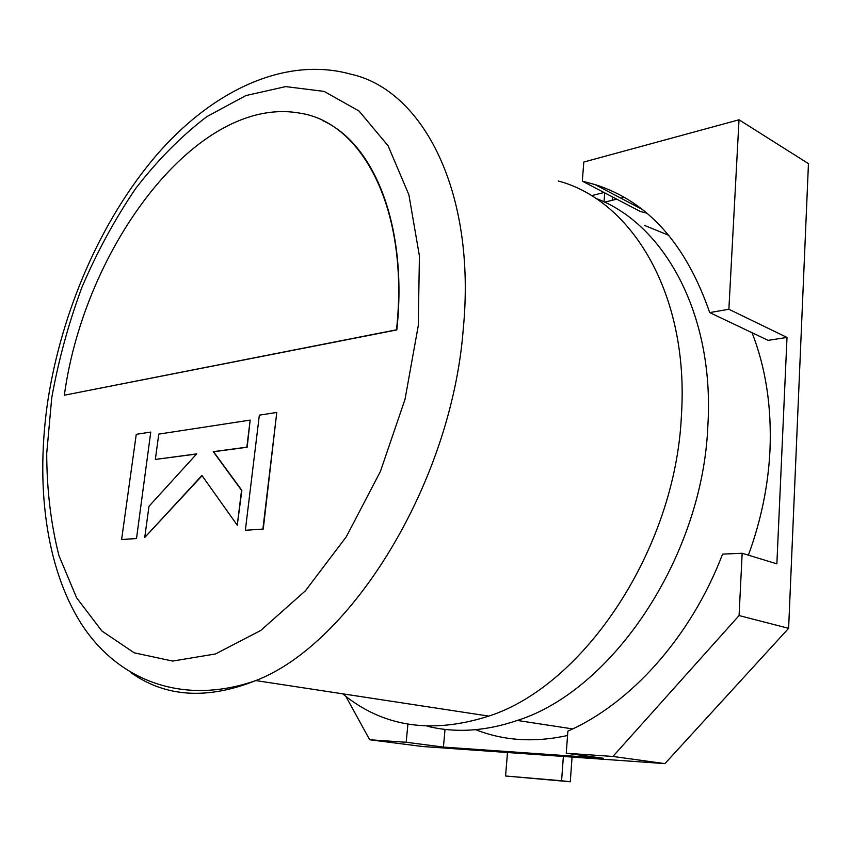 <?xml version="1.0" encoding="UTF-8"?>
<svg xmlns="http://www.w3.org/2000/svg" width="851" height="851" viewBox="0 0 851 851"><rect width="100%" height="100%" fill="white"/><g stroke="black" fill="none" stroke-linecap="round" stroke-linejoin="round"><path stroke-width="1.28" d="M369.685 739.764L422.33 746.497L664.929 763.624L612.911 756.465L566.255 753.252L603.274 758.273L443.424 747.082L406.182 742.263L369.685 739.764L345.878 696.405M788.622 628.325L739.072 615.571L742.168 553.267L776.867 563.851L787.005 337.443L768.091 340.347L709.702 312.583C685.991 243.971 647.739 201.283 594.934 184.539L582.329 181.146L583.797 162.052L739.019 119.789L808.45 163.637L788.622 628.325L664.929 763.624M739.019 119.789L728.871 309.264L787.005 337.443M624.102 197.358L620.858 198.155M616.773 199.166L604.54 202.176M709.702 312.583L728.871 309.264M739.072 615.571L612.911 756.465M646.707 213.122L640.314 211.484L582.329 181.146M742.168 553.267L722.584 554.107C690.884 637.165 630.527 703.724 567.872 731.137L566.255 753.252M407.906 724.137L406.182 742.263M445.02 729.381L443.424 747.082M604.04 201.932L604.699 192.847M604.05 192.507L591.392 195.698M612.22 200.283L612.465 196.911M563.373 756.454L561.586 780.75L505.568 775.995L507.483 752.507M572.063 757.071L570.287 781.771L561.586 780.75M570.287 781.771L505.568 775.995M595.253 198.123C663.535 223.185 714.776 313.413 707.872 425.617C702.66 557.448 612.05 690.704 517.302 720.457C485.442 731.296 455.391 733.2 427.159 726.18M558.33 181.018C631.836 200.453 689.384 294.382 681.428 415.267C675.566 549.491 583.829 685.629 488.793 716.106C431.542 734.402 382.833 726.967 342.645 693.82M475.666 729.69C503.866 740.795 534.492 742.732 567.553 735.509M748.38 555.16C761.071 520.631 768.272 485.549 769.995 449.934C771.729 406.746 765.74 367.664 752.018 332.698M64.346 395.215L396.513 329.794C409.512 209.995 362.654 122.353 299.914 113.162C197.315 94.535 84.419 246.673 64.346 395.215L396.832 329.911C407.991 225.845 374.121 143.564 322.72 120.64M668.875 235.365L644.601 225.451M155.339 459.434L196.719 453.881L148.978 506.313L144.734 537.492L201.921 475.454L237.259 525.216L241.535 490.336L213.25 451.658L246.843 447.158L250.162 420.107L158.786 434.106L155.339 459.434L196.581 454.03M250.162 420.107L247.162 447.243L213.569 451.753L241.865 490.41L237.259 525.216M144.734 537.492L202.091 475.698M245.354 530.29L263.236 529.056L276.777 412.448L259.342 415.16L245.354 530.29L263.236 529.056M262.906 528.971L276.777 412.448M136.5 538.545L150.765 432.063L136.256 434.318L121.608 539.566L136.5 538.545L150.765 432.063M121.608 539.566L136.181 538.47M488.793 716.106L255.811 680.577C180.848 706.798 116.268 678.811 80.802 623.017C45.284 566.277 35.412 483.655 47.996 399.747C62.038 310.296 100.875 220.579 155.765 156.01C210.442 92.195 283.702 55.549 350.942 74.207C422.511 89.898 476.762 191.315 463.199 329.837C451.2 483.559 351.229 643.899 255.811 680.577C207.293 699.873 165.7 697.256 131.022 672.715M51.73 397.842L46.709 453.519C46.826 489.868 50.9 523.908 58.953 555.639L76.622 597.817L101.886 631.006L134.224 652.823L172.657 661.067L215.558 653.94L260.725 630.474L305.349 590.871L346.293 536.79L380.418 471.433L405.023 399.3L418.266 325.699L419.415 255.96L408.895 194.815L388.099 145.787L359.058 111.045L324.135 91.408L285.702 86.6L245.928 95.557L206.697 116.715C181.306 136.16 157.658 160.062 135.756 188.401C115.172 218.696 97.269 251.534 82.079 286.904C68.612 323.189 58.496 360.164 51.73 397.842M641.686 209.101L594.934 184.539M517.302 720.457L572.691 728.913"/></g></svg>
